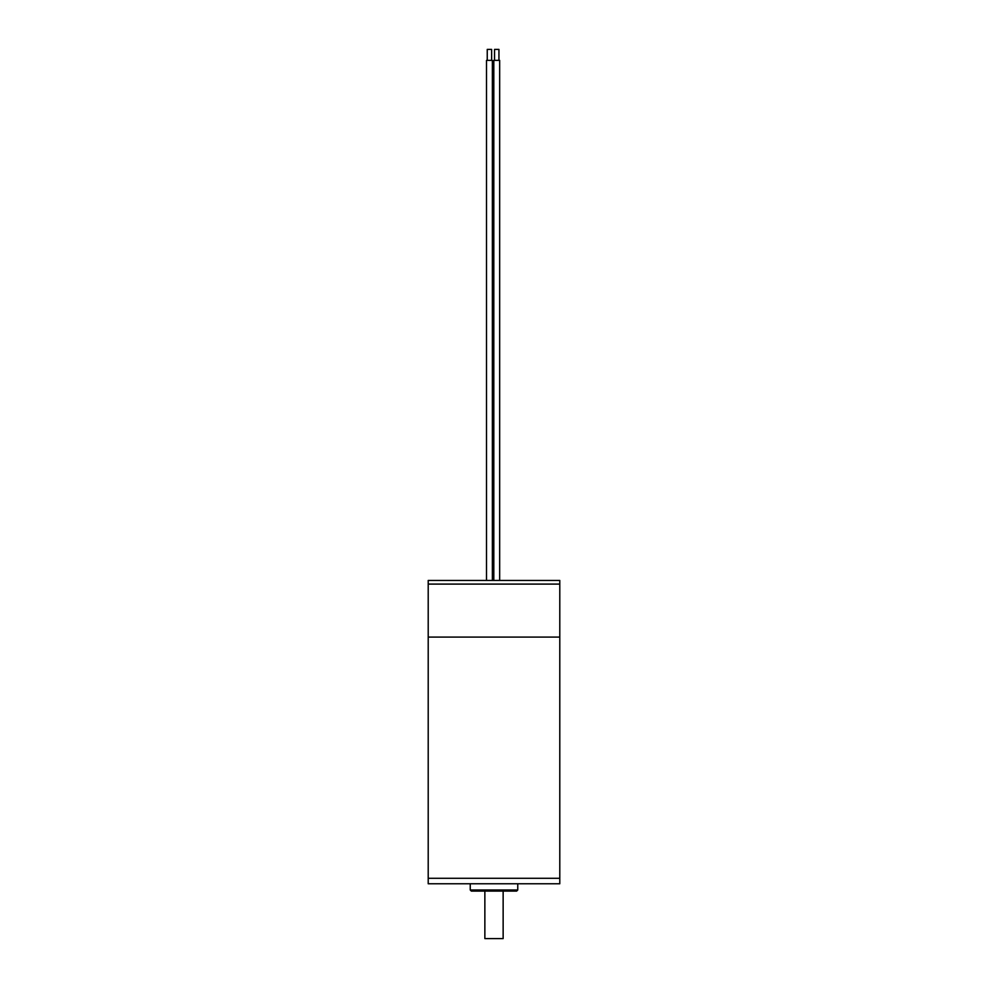 <?xml version="1.0" encoding="UTF-8"?>
<svg xmlns="http://www.w3.org/2000/svg" width="988" height="988" viewBox="0 0 988 988"><rect width="100%" height="100%" fill="white"/><g stroke="black" fill="none" stroke-linecap="round" stroke-linejoin="round"><path stroke-width="1.48" d="M429.669 878.295L559.788 878.295L559.788 584.093L428.212 584.093L559.788 584.093L559.788 580.438L428.212 580.438L428.212 637.087L559.788 637.087L428.212 637.087L428.212 878.295L429.669 878.295M517.761 889.99L516.662 891.09L471.338 891.09L470.239 889.99L517.761 889.99L517.761 883.778M494 883.778L559.788 883.778L559.788 878.295L428.212 878.295L428.212 883.778L494 883.778M484.861 891.09L484.861 938.6L503.139 938.6L503.139 891.09M487.245 60.367L487.245 49.4L491.629 49.4L491.629 60.367M486.504 580.438L486.504 60.367L492.357 60.367L492.357 580.438M494.543 60.367L494.543 49.4L498.94 49.4L498.94 60.367M493.815 580.438L493.815 60.367L499.669 60.367L499.669 580.438M470.239 889.99L470.239 883.778"/></g></svg>
